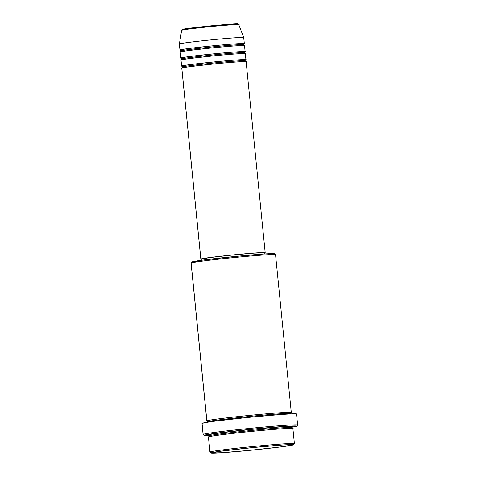 <?xml version="1.0" encoding="UTF-8"?>
<svg xmlns="http://www.w3.org/2000/svg" width="477" height="477" viewBox="0 0 477 477"><rect width="100%" height="100%" fill="white"/><g stroke="black" fill="none" stroke-linecap="round" stroke-linejoin="round"><path stroke-width="0.72" d="M179.972 50.043A32.335 0.96 -5.7 0 1 180.014 49.99A1.008 1.008 -125.2 0 1 180.705 51.814A1.008 1.008 54.8 0 0 180.014 49.99L180.515 50.163A32.335 0.96 -5.7 0 1 179.972 50.043L179.37 44.015L181.648 30.284A1.008 1.008 -125.2 0 1 182.065 29.622A1.008 1.008 54.8 0 0 181.648 30.284A28.745 0.853 174.3 0 0 181.612 30.325L182.059 29.622C183.198 29.365 179.68 29.574 191.557 27.97L224.983 24.554C235.602 23.713 237.522 23.802 237.928 23.922L238.822 24.613A28.745 0.853 174.3 0 0 210.768 26.563A28.745 0.853 174.3 0 0 181.648 30.284L179.412 43.962L181.648 30.284C180.694 29.973 190.687 28.703 211.627 26.479C232.025 24.643 241.076 24.041 238.786 24.673L243.723 37.582A32.335 0.96 174.3 0 0 212.295 39.764A32.335 0.96 174.3 0 0 179.412 43.962A32.335 0.96 174.3 0 0 179.37 44.015A32.335 0.96 -5.7 0 1 179.412 43.962L180.014 49.99C178.935 49.638 190.18 48.213 213.738 45.714C237.504 43.389 246.043 43.222 244.284 43.675A1.008 1.008 54.8 0 0 243.795 43.86A1.008 1.008 -125.2 0 1 244.284 43.675A32.335 0.96 -5.7 0 1 243.819 43.848L243.383 44.778C245.083 44.337 236.813 44.504 213.785 46.752C190.967 49.179 180.073 50.556 181.117 50.896C180.073 50.556 190.967 49.179 213.785 46.752C236.813 44.504 245.083 44.337 243.383 44.778M246.09 61.766C247.849 61.312 239.311 61.479 215.544 63.805C191.987 66.303 180.741 67.734 181.815 68.08A32.335 0.96 174.3 0 0 181.779 68.133L200.841 259.1A32.335 0.96 -5.7 0 1 200.877 259.047L181.815 68.08L200.877 259.142L201.866 259.238A32.335 0.96 -5.7 0 1 200.841 259.1M244.987 60.859C246.687 60.418 238.417 60.585 215.395 62.833C192.571 65.26 181.677 66.637 182.721 66.977A1.008 1.008 -125.2 0 1 182.309 67.895A1.008 1.008 54.8 0 0 182.721 66.977C181.677 66.637 192.571 65.26 215.395 62.833C238.417 60.585 246.687 60.418 244.987 60.859L245.673 61.622M182.119 66.243A32.335 0.96 -5.7 0 1 181.576 66.124A32.335 0.96 -5.7 0 1 181.618 66.07A1.008 1.008 -125.2 0 1 182.721 66.977A1.008 1.008 54.8 0 0 181.618 66.07C180.539 65.719 191.784 64.294 215.342 61.795C239.108 59.47 247.646 59.303 245.893 59.756A1.008 1.008 54.8 0 0 245.399 59.947A1.008 1.008 -125.2 0 1 245.893 59.756A32.335 0.96 -5.7 0 1 245.422 59.929L245.023 60.806M245.291 53.728C247.044 53.275 238.506 53.442 214.739 55.761C191.182 58.266 179.936 59.691 181.016 60.042A32.335 0.96 174.3 0 0 180.974 60.096L181.576 66.124M244.182 52.822C245.888 52.381 237.612 52.542 214.59 54.795C191.766 57.216 180.878 58.599 181.916 58.939A1.008 1.008 -125.2 0 1 181.504 59.858A1.008 1.008 54.8 0 0 181.916 58.939C180.878 58.599 191.766 57.216 214.59 54.795C237.612 52.542 245.888 52.381 244.182 52.822L244.874 53.579M180.777 58.087A32.335 0.96 -5.7 0 0 181.314 58.206L180.813 58.033A1.008 1.008 -125.2 0 1 181.916 58.939A1.008 1.008 54.8 0 0 180.813 58.033C179.74 57.681 190.979 56.256 214.543 53.752C238.303 51.433 246.847 51.26 245.089 51.719A1.008 1.008 54.8 0 0 244.594 51.904A1.008 1.008 -125.2 0 1 245.089 51.719A32.335 0.96 -5.7 0 1 244.623 51.886L245.089 51.719A32.335 0.96 -5.7 0 0 245.13 51.665L244.528 45.631A32.335 0.96 174.3 0 0 213.094 47.807A32.335 0.96 174.3 0 0 180.211 51.999A32.335 0.96 174.3 0 0 180.175 52.053L180.777 58.087A32.335 0.96 -5.7 0 1 180.813 58.033L180.211 51.999L180.813 58.033A32.335 0.96 -5.7 0 1 213.696 53.835A32.335 0.96 -5.7 0 1 245.13 51.665M244.486 45.685C246.245 45.232 237.701 45.398 213.94 47.724C190.377 50.222 179.137 51.653 180.211 51.999M292.854 428.638C295.156 428.042 283.946 428.263 252.756 431.309C221.507 434.398 207.406 436.664 208.491 436.926L209.993 451.999A42.441 1.258 174.3 0 0 209.969 452.107L211.072 453.013A41.433 1.228 -5.7 0 1 211.102 452.906L209.993 451.999L208.491 436.926A42.441 1.258 174.3 0 0 208.437 436.998L209.946 452.071A42.441 1.258 -5.7 0 1 209.993 451.999A42.441 1.258 -5.7 0 1 253.156 446.496A42.441 1.258 -5.7 0 1 294.41 443.64A42.441 1.258 -5.7 0 1 294.357 443.711M293.486 444.785L294.392 443.682A42.441 1.258 174.3 0 0 253.782 446.43A42.441 1.258 174.3 0 0 209.993 451.999L211.102 452.906A41.433 1.228 -5.7 0 1 253.847 447.474A41.433 1.228 -5.7 0 1 293.486 444.785A41.433 1.228 -5.7 0 1 293.45 444.814L282.831 444.987L254.313 447.426L221.739 451.075L211.096 453.031L221.722 452.739L250.24 450.3L279.951 447.015L293.45 444.814A41.433 1.228 -5.7 0 1 251.934 450.133A41.433 1.228 -5.7 0 1 211.072 453.013M206.833 420.917A42.441 1.258 -5.7 0 0 207.423 421.066L206.887 420.845A42.441 1.258 -5.7 0 1 250.049 415.336A42.441 1.258 -5.7 0 1 291.298 412.486L275.545 254.688A42.441 1.258 174.3 0 0 234.296 257.538A42.441 1.258 174.3 0 0 191.134 263.048L206.887 420.845A1.008 1.008 -125.2 0 1 207.99 421.751L207.99 421.751A1.008 1.008 -125.2 0 1 207.954 422.145A1.008 1.008 54.8 0 0 207.99 421.751C206.613 421.298 221.018 419.474 251.2 416.266C281.651 413.291 292.592 413.076 290.344 413.66C292.592 413.076 281.651 413.291 251.2 416.266C221.018 419.474 206.613 421.298 207.99 421.751A1.008 1.008 54.8 0 0 206.887 420.845L191.134 263.048L192.04 261.945A41.433 1.228 174.3 0 0 192.004 261.974L191.098 263.077A42.441 1.258 -5.7 0 1 191.134 263.048A42.441 1.258 174.3 0 0 191.086 263.119L206.833 420.917A42.441 1.258 -5.7 0 1 206.887 420.845C205.802 420.577 219.903 418.317 251.152 415.228C282.342 412.182 293.552 411.961 291.244 412.557A1.008 1.008 54.8 0 0 290.755 412.742A1.008 1.008 -125.2 0 1 291.244 412.557A42.441 1.258 -5.7 0 1 290.749 412.748M297.63 425.049L296.527 413.994A47.491 1.407 174.3 0 0 250.365 417.184A47.491 1.407 174.3 0 0 202.063 423.349L203.166 434.404A47.491 1.407 174.3 0 0 203.136 434.523L204.239 435.423A46.484 1.377 -5.7 0 1 204.275 435.31L203.166 434.404L202.063 423.349A47.491 1.407 174.3 0 0 202.01 423.427L203.113 434.481A47.491 1.407 -5.7 0 1 203.166 434.404A47.491 1.407 -5.7 0 1 251.468 428.239A47.491 1.407 -5.7 0 1 297.63 425.049A47.491 1.407 -5.7 0 1 297.57 425.126M296.706 426.199L297.612 425.09A47.491 1.407 174.3 0 0 252.166 428.173A47.491 1.407 174.3 0 0 203.166 434.404L204.275 435.31A46.484 1.377 -5.7 0 1 252.232 429.211A46.484 1.377 -5.7 0 1 296.706 426.199A46.484 1.377 -5.7 0 1 296.67 426.229A46.484 1.377 -5.7 0 1 291.841 427.267L296.67 426.098L290.153 426.104L248.213 429.61L210.804 434.016L204.275 435.31L209.224 435.513A46.484 1.377 -5.7 0 1 204.239 435.423M292.651 426.629L281.77 426.802L252.554 429.3L222.121 432.663L210.715 434.308L208.288 434.917L208.831 435.131L208.288 434.917A1.008 1.008 -125.2 0 1 208.992 436.735A1.008 1.008 54.8 0 0 209.397 435.823C208.02 435.37 222.419 433.545 252.607 430.337C283.058 427.362 293.999 427.148 291.745 427.732C293.999 427.148 283.058 427.362 252.607 430.337C222.419 433.545 208.02 435.37 209.397 435.823A1.008 1.008 54.8 0 0 208.288 434.917C207.203 434.648 221.31 432.389 252.554 429.3C283.749 426.253 294.959 426.033 292.651 426.629A1.008 1.008 54.8 0 0 292.157 426.814A1.008 1.008 -125.2 0 1 292.651 426.629L292.151 426.82M182.303 66.255L181.618 66.07L181.016 60.042L181.618 66.07A32.335 0.96 -5.7 0 1 214.501 61.879A32.335 0.96 -5.7 0 1 245.929 59.703A32.335 0.96 -5.7 0 1 245.893 59.756L245.482 59.887M265.152 252.732A32.335 0.96 -5.7 0 1 264.21 253.013L265.152 252.732L264.842 252.571L258.868 252.738L237.749 254.462L213.857 257.025L200.877 259.047A32.335 0.96 -5.7 0 1 233.76 254.849A32.335 0.96 -5.7 0 1 265.194 252.679A32.335 0.96 -5.7 0 1 265.152 252.732M264.306 253.985L264.186 252.774A31.327 0.93 174.3 0 0 233.736 254.885A31.327 0.93 174.3 0 0 201.884 258.945L202.01 260.203L201.884 258.945A31.327 0.93 174.3 0 0 201.843 258.999L201.968 260.209M243.878 43.806L244.284 43.675A32.335 0.96 -5.7 0 0 244.325 43.622A32.335 0.96 -5.7 0 0 212.897 45.798A32.335 0.96 -5.7 0 0 180.014 49.99L179.412 43.962A32.335 0.96 -5.7 0 1 212.164 39.776A32.335 0.96 -5.7 0 1 243.723 37.582A32.335 0.96 -5.7 0 1 243.681 37.647M236.95 23.856L211.508 25.77L184.128 29.049M183.341 29.204L182.542 29.443C181.618 29.145 191.271 27.916 211.508 25.77C231.208 23.993 239.955 23.409 237.743 24.023M294.41 443.64L292.902 428.567A42.441 1.258 174.3 0 0 251.653 431.417A42.441 1.258 174.3 0 0 208.491 436.926M202.063 423.487L204.776 422.67L214.262 421.251L246.961 417.524L281.013 414.495L291.996 413.845L296.467 414.072M192.04 262.064L202.677 260.114L235.25 256.459L263.769 254.02L274.394 253.853M201.878 259.041L209.928 257.562L231.494 255.106L253.955 253.108L264.151 252.828M265.194 252.679L246.132 61.712A32.335 0.96 174.3 0 0 214.704 63.888A32.335 0.96 174.3 0 0 181.815 68.08M245.929 59.703L245.327 53.674A32.335 0.96 174.3 0 0 213.899 55.845A32.335 0.96 174.3 0 0 181.016 60.042M275.527 254.652L274.418 253.746A41.433 1.228 174.3 0 0 233.563 256.626A41.433 1.228 174.3 0 0 192.04 261.945L191.134 263.048A42.441 1.258 -5.7 0 1 233.67 257.604A42.441 1.258 -5.7 0 1 275.527 254.652A42.441 1.258 -5.7 0 1 275.497 254.76M182.286 66.243L182.685 67.03L182.208 67.955M181.481 58.2L181.88 58.993L181.403 59.917M244.677 51.85L244.224 52.768M180.676 50.163L181.081 50.95L180.604 51.874M244.069 45.542L243.419 44.725M292.401 428.453L291.799 427.66L292.234 426.766M290.815 412.7L290.481 413.905M244.325 43.622L243.723 37.594M207.334 421.03L207.918 422.145M208.974 436.747L209.343 435.889L208.741 435.102"/></g></svg>
